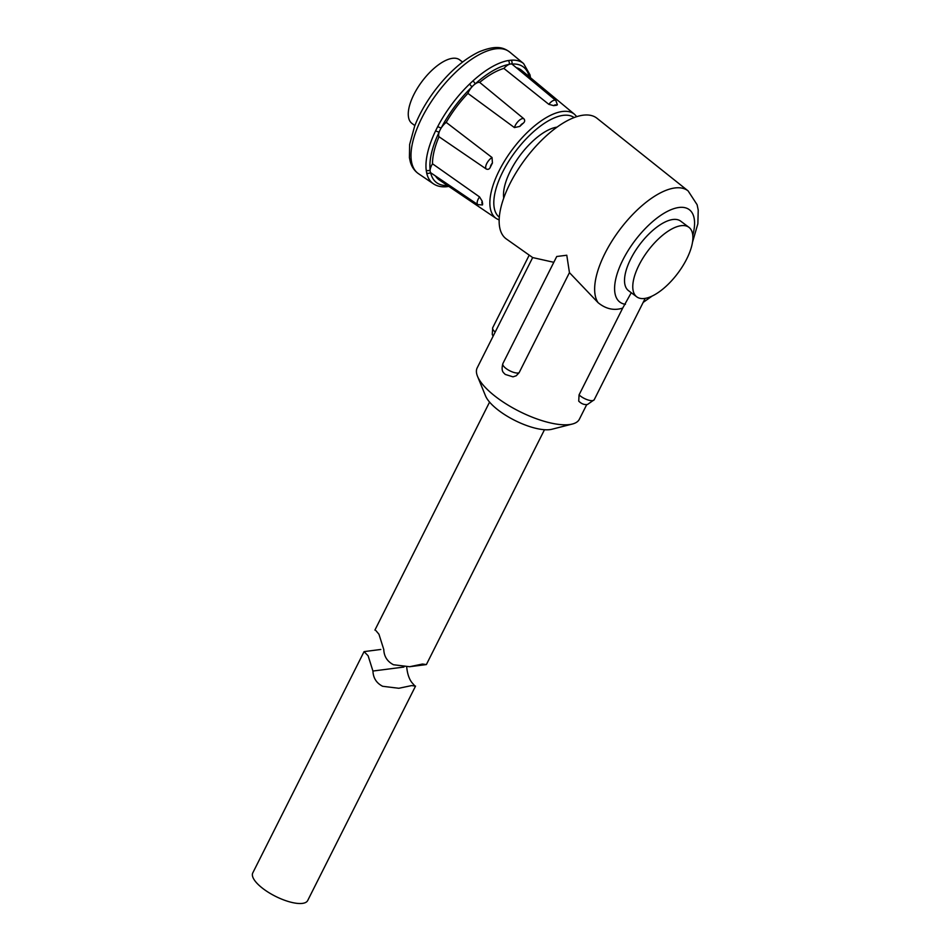<?xml version="1.0" encoding="UTF-8"?>
<svg xmlns="http://www.w3.org/2000/svg" width="951" height="951" viewBox="0 0 951 951"><rect width="100%" height="100%" fill="white"/><g stroke="black" fill="none" stroke-linecap="round" stroke-linejoin="round"><path stroke-width="1.43" d="M406.671 666.699C407.325 673.617 409.061 678.895 411.878 682.533L414.517 685.552M415.539 686.099L411.605 685.588L398.814 688.274L382.659 686.289C376.477 683.115 373.232 678.027 372.935 671.037L368.12 655.786L364.067 651.637L252.776 872.911A30.729 10.711 -153.3 0 0 263.368 888.888A30.729 10.711 -153.3 0 0 307.696 900.538L415.539 686.099M414.862 125.591L411.902 123.38A39.74 17.082 -53.1 0 1 413.947 94.399A39.74 17.082 -53.1 0 1 459.618 59.818L462.578 62.041M499.156 220.014L496.303 218.516A65.167 28.019 -53.1 0 1 512.399 149.426A65.167 28.019 -53.1 0 1 574.535 114.31L521.588 70.326A68.555 29.469 126.9 0 0 516.31 67.676M553.72 105.656L548.834 104.337A7.584 3.257 -53.1 0 1 555.848 100.533L557.393 104.824L556.359 105.323A4.149 1.783 126.9 0 0 553.72 105.656A65.631 28.209 -53.1 0 1 556.359 105.323M469.449 84.163A2.865 0.903 46 0 1 471.744 87.135A10.366 4.458 126.9 0 0 470.733 88.395A10.366 4.458 126.9 0 0 467.916 93.388A68.555 29.469 126.9 0 0 456.218 107.273A68.555 29.469 126.9 0 0 446.209 122.394A10.366 4.458 126.9 0 0 442.215 126.507A10.366 4.458 126.9 0 0 441.288 127.838A10.366 4.458 126.9 0 0 439.243 131.904A2.865 1.082 -154.3 0 1 435.665 130.703L437.781 126.471A75.165 32.31 -53.1 0 1 451.951 104.099A75.165 32.31 -53.1 0 1 469.449 84.163L472.909 80.93A75.165 32.31 -53.1 0 1 508.214 60.555A2.865 2.342 80.1 0 1 509.047 64.418A10.366 4.458 126.9 0 0 503.875 68.413L548.834 104.337M503.875 68.413A68.555 29.469 126.9 0 0 479.673 82.38L523.846 118.756C525.142 120.349 524.904 121.859 523.133 123.309A4.149 1.783 126.9 0 0 520.363 125.627A4.149 1.783 126.9 0 0 519.84 126.4A65.631 28.209 -53.1 0 1 523.133 123.309M519.84 126.4L514.432 127.577A7.584 3.257 -53.1 0 1 516.809 122.976A7.584 3.257 -53.1 0 1 523.846 118.756M467.916 93.388L514.432 127.577M492.036 157.509L492.428 163.025A4.149 1.783 126.9 0 0 491.833 163.738A4.149 1.783 126.9 0 0 490.407 167.055C489.515 169.147 488.136 169.789 486.246 169.005A7.584 3.257 -53.1 0 1 488.279 161.088A7.584 3.257 -53.1 0 1 492.036 157.509L446.209 122.394M438.993 136.742A68.555 29.469 126.9 0 0 432.503 163.786A10.366 4.458 126.9 0 0 430.137 169.849A72.312 31.086 126.9 0 1 439.243 131.904A10.366 4.458 126.9 0 0 438.993 136.742L486.246 169.005M572.359 424.027L551.913 429.258A40.025 13.956 -153.3 0 1 549.951 429.626A40.025 13.956 -153.3 0 1 513.076 419.522A40.025 13.956 -153.3 0 1 485.521 395.866L477.521 376.334A57.179 19.935 26.7 0 0 516.892 410.119A57.179 19.935 26.7 0 0 569.554 424.562A57.179 19.935 26.7 0 0 572.359 424.027A57.179 19.935 26.7 0 0 579.361 419.248L586.755 404.544M519.115 372.697L516.238 375.764L512.993 376.846L505.159 374.397C504.196 372.804 500.606 372.221 502.853 363.639A9.439 3.293 26.7 0 0 507.858 369.725A9.439 3.293 26.7 0 0 518.093 372.994A9.439 3.293 26.7 0 0 519.115 372.697L569.447 272.628L598.108 302.691A72.098 30.991 -53.1 0 1 604.955 253.43A72.098 30.991 -53.1 0 1 688.12 190.913L597.002 118.281A75.474 32.453 -53.1 0 0 509.926 183.721A75.474 32.453 -53.1 0 0 506.372 238.986L532.691 257.578L553.815 262.31M502.853 363.639L556.739 256.497L566.784 255.237L569.447 272.628M631.262 292.718L622.703 308.1C614.108 310.834 605.906 309.039 598.108 302.691M622.703 308.1L579.064 394.879A9.439 3.293 26.7 0 0 592.592 400.621A9.439 3.293 26.7 0 0 594.209 399.753L587.492 404.484C584.342 404.96 581.43 403.842 578.731 401.132L579.064 394.879M638.977 265.151A43.461 18.687 126.9 0 0 636.742 296.831A43.461 18.687 126.9 0 0 686.693 259.017A43.461 18.687 126.9 0 0 688.928 227.325A43.461 18.687 126.9 0 0 638.977 265.151M688.928 227.325L680.666 221.131A43.461 18.687 126.9 0 0 630.727 258.957A43.461 18.687 126.9 0 0 628.48 290.637L636.742 296.831M557.036 127.125A48.299 20.767 126.9 0 0 510.402 170.954A48.299 20.767 126.9 0 0 503.721 198.141M375.93 630.644L378.95 634.234L383.776 649.497C384.049 656.463 387.295 661.539 393.5 664.749L409.643 666.722L422.458 664.036L426.333 664.583L409.643 666.722M374.908 630.097L489.575 402.095M532.667 257.566L477.188 367.871A57.179 19.935 26.7 0 0 477.521 376.334M437.781 126.471A2.865 0.915 27.6 0 0 441.288 127.838A72.312 31.086 126.9 0 1 471.744 87.135A10.366 4.458 126.9 0 1 475.072 84.021A2.865 1.058 47.8 0 0 472.909 80.93M508.214 60.555L510.984 60.198A2.865 2.413 85.5 0 1 511.709 64.074A10.366 4.458 126.9 0 0 509.047 64.418A72.312 31.086 126.9 0 0 475.072 84.021A10.366 4.458 126.9 0 1 479.673 82.38M510.984 60.198A75.165 32.31 -53.1 0 1 523.621 63.586L530.016 74.891A2.865 2.425 167.7 0 1 529.457 76.865M447.945 185.814A2.865 2.413 85.5 0 1 446.328 186.753L449.264 186.372M426.203 170.146A2.865 2.354 173.2 0 0 430.137 169.849A10.366 4.458 126.9 0 0 430.577 172.476A2.865 2.425 167.7 0 1 426.654 172.88L426.203 170.146A75.165 32.31 -53.1 0 1 435.665 130.703M555.848 100.533L512.423 64.454A10.366 4.458 126.9 0 0 511.709 64.074A72.312 31.086 126.9 0 1 529.196 76.651M447.481 185.493A72.312 31.086 126.9 0 1 430.577 172.476A10.366 4.458 126.9 0 0 431.124 173.034L477.889 204.667A7.584 3.257 -53.1 0 1 479.554 196.916L482.216 201.22A4.149 1.783 126.9 0 0 482.644 203.823A65.631 28.209 -53.1 0 1 482.216 201.22M435.499 175.994A68.555 29.469 126.9 0 0 439.279 179.953L496.303 218.516M482.644 203.823L482.478 204.941L477.889 204.667M432.503 163.786L479.554 196.916M490.407 167.055A65.631 28.209 -53.1 0 1 492.428 163.025M403.937 667.055L372.935 671.037M437.294 93.091A76.032 32.691 126.9 0 0 418.499 173.7C414.529 170.93 411.819 167.031 410.356 162.015L409.429 157.759L409.631 144.504L414.684 126.031C419.296 114.227 425.905 102.542 434.512 90.987C448.622 72.419 463.482 59.366 479.078 51.83C496.886 44.578 503.768 47.693 509.784 52.115A76.032 32.691 126.9 0 0 437.294 93.091M418.499 173.7L433.383 183.781A75.165 32.31 -53.1 0 1 426.654 172.88M574.131 117.567A62.314 26.783 126.9 0 0 515.359 151.637A62.314 26.783 126.9 0 0 499.311 217.22M692.792 235.254A57.809 24.857 126.9 0 0 672.951 208.958A57.809 24.857 126.9 0 0 622.846 259.968A57.809 24.857 126.9 0 0 625.437 304.308M493.094 336.238L492.249 334.443L492.713 327.726A9.439 3.293 26.7 0 0 495.209 332.042M380.804 649.462L364.114 651.613M692.483 242.315L697.868 223.758L698.224 210.1L697.119 204.738L688.12 190.913M426.381 664.559L544.483 429.721M594.209 399.753L645.194 298.376M492.713 327.726L529.22 255.13M652.124 296.07L643.161 302.418M530.016 74.879L530.503 77.792M433.383 183.781C436.949 186.17 441.276 187.157 446.328 186.753M576.77 116.64L574.535 114.31M523.621 63.586L509.784 52.115"/></g></svg>
